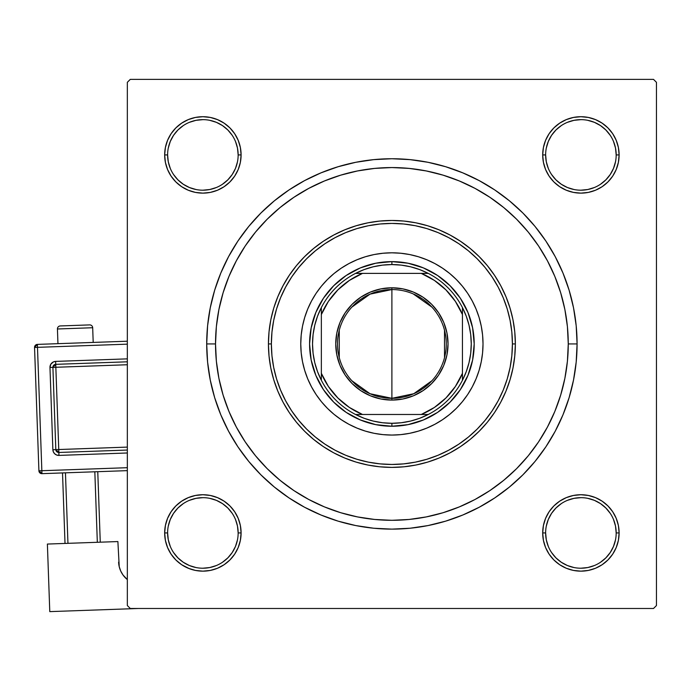 <?xml version="1.0" encoding="UTF-8"?>
<svg xmlns="http://www.w3.org/2000/svg" width="691" height="691" viewBox="0 0 691 691"><rect width="100%" height="100%" fill="white"/><g stroke="black" fill="none" stroke-linecap="round" stroke-linejoin="round"><path stroke-width="1.04" d="M228.574 431.227L220.8 414.799L228.574 431.227L237.911 446.818L248.743 461.415L260.948 474.881L274.413 487.086L289.011 497.909L304.593 507.254L321.021 515.028L330.281 518.57L321.021 515.028L338.132 521.152L355.761 525.566L373.745 528.235L391.892 529.125L410.048 528.235L428.023 525.566L445.652 521.152L462.763 515.028L479.191 507.254L462.763 515.028L453.503 518.57L462.763 515.028M171.109 511.711L167.576 518.319L171.109 511.711L175.859 505.924L171.109 511.711L175.859 505.924L171.109 511.711L167.576 518.319L165.408 525.488L164.665 532.942L165.408 540.397L167.576 547.566L171.109 554.173L175.859 559.969L181.655 564.72L188.263 568.252L195.432 570.42L202.886 571.155L210.34 570.42L217.51 568.252L224.117 564.72L218.814 567.674L224.117 564.72L229.904 559.969L234.655 554.173L238.188 547.566L240.364 540.397L241.099 532.942L240.364 525.488L238.188 518.319L234.655 511.711L229.904 505.924L224.117 501.174L217.51 497.641L210.34 495.464L202.886 494.73L195.432 495.464L188.263 497.641L181.655 501.174L175.859 505.924L171.109 511.711L167.576 518.319L165.408 525.488L164.665 532.942L167.611 532.942A35.276 35.276 0 0 0 202.886 568.218A35.276 35.276 0 0 0 238.153 532.942A35.276 35.276 0 0 0 202.886 497.667A35.276 35.276 0 0 0 167.611 532.942L164.665 532.942A38.212 38.212 0 0 1 202.886 494.73A38.212 38.212 0 0 1 241.099 532.942L238.153 532.942A35.276 35.276 0 0 1 202.886 568.218A35.276 35.276 0 0 1 167.611 532.942A35.276 35.276 0 0 1 202.886 497.667A35.276 35.276 0 0 1 238.153 532.942L237.479 526.058L235.476 519.442M171.109 133.691L167.576 140.299L171.109 133.691L167.576 140.299L165.408 147.468L164.665 154.922L165.408 162.376L167.576 169.545L171.109 176.153L175.859 181.94L181.655 186.7L188.263 190.224L195.432 192.4L202.886 193.135L210.34 192.4L217.51 190.224L224.117 186.7L229.904 181.94L234.655 176.153L238.188 169.545L240.364 162.376L241.099 154.922L240.364 147.468L238.188 140.299L234.655 133.691L229.904 127.904L224.117 123.153L217.51 119.621L210.34 117.444L202.886 116.71L195.432 117.444L188.263 119.621L181.655 123.153L175.859 127.904L171.109 133.691L167.576 140.299L165.408 147.468L164.665 154.922L167.611 154.922A35.276 35.276 0 0 0 202.886 190.198A35.276 35.276 0 0 0 238.153 154.922A35.276 35.276 0 0 0 202.886 119.647A35.276 35.276 0 0 0 167.611 154.922L164.665 154.922A38.212 38.212 0 0 1 202.886 116.71A38.212 38.212 0 0 1 241.099 154.922L238.153 154.922A35.276 35.276 0 0 1 202.886 190.198A35.276 35.276 0 0 1 167.611 154.922A35.276 35.276 0 0 1 202.886 119.647A35.276 35.276 0 0 1 238.153 154.922L237.479 148.038L235.476 141.422M612.675 176.153L616.208 169.545L612.675 176.153L607.925 181.94L612.675 176.153L607.925 181.94L612.675 176.153L616.208 169.545L618.385 162.376L619.119 154.922A38.212 38.212 0 0 1 580.906 193.135A38.212 38.212 0 0 1 542.694 154.922L543.428 162.376L545.596 169.545L549.129 176.153L553.88 181.94L559.675 186.7L566.283 190.224L573.452 192.4L580.906 193.135L588.361 192.4L595.53 190.224L602.137 186.7L607.925 181.94L612.675 176.153L616.208 169.545L618.385 162.376L619.119 154.922L618.385 147.468L616.208 140.299L612.675 133.691L607.925 127.904L602.137 123.153L595.53 119.621L588.361 117.444L580.906 116.71L573.452 117.444L566.283 119.621L559.675 123.153L553.88 127.904L549.129 133.691L545.596 140.299L543.428 147.468L542.694 154.922L545.631 154.922A35.276 35.276 0 0 0 580.906 190.198A35.276 35.276 0 0 0 616.182 154.922A35.276 35.276 0 0 0 580.906 119.647A35.276 35.276 0 0 0 545.631 154.922L542.694 154.922A38.212 38.212 0 0 1 580.906 116.71A38.212 38.212 0 0 1 619.119 154.922L616.182 154.922A35.276 35.276 0 0 1 580.906 190.198A35.276 35.276 0 0 1 545.631 154.922A35.276 35.276 0 0 1 580.906 119.647A35.276 35.276 0 0 1 616.182 154.922L615.5 148.038L613.496 141.422M612.675 554.173L616.208 547.566L612.675 554.173L616.208 547.566L618.385 540.397L619.119 532.942A38.212 38.212 0 0 1 580.906 571.155A38.212 38.212 0 0 1 542.694 532.942L543.428 540.397L545.596 547.566L549.129 554.173L553.88 559.969L559.675 564.72L566.283 568.252L573.452 570.42L580.906 571.155L588.361 570.42L595.53 568.252L602.137 564.72L607.925 559.969L612.675 554.173L616.208 547.566L618.385 540.397L619.119 532.942L618.385 525.488L616.208 518.319L612.675 511.711L607.925 505.924L602.137 501.174L595.53 497.641L588.361 495.464L580.906 494.73L573.452 495.464L566.283 497.641L559.675 501.174L553.88 505.924L549.129 511.711L545.596 518.319L543.428 525.488L542.694 532.942L545.631 532.942A35.276 35.276 0 0 0 580.906 568.218A35.276 35.276 0 0 0 616.182 532.942A35.276 35.276 0 0 0 580.906 497.667A35.276 35.276 0 0 0 545.631 532.942L542.694 532.942A38.212 38.212 0 0 1 580.906 494.73A38.212 38.212 0 0 1 619.119 532.942L616.182 532.942A35.276 35.276 0 0 1 580.906 568.218A35.276 35.276 0 0 1 545.631 532.942A35.276 35.276 0 0 1 580.906 497.667A35.276 35.276 0 0 1 616.182 532.942L615.5 526.058L613.496 519.442M304.593 180.61L321.021 172.845L304.593 180.61L289.011 189.956L274.413 200.779L260.948 212.983L248.743 226.449L237.911 241.047L228.574 256.637L220.8 273.066L214.676 290.177L220.8 273.066L214.676 290.177L210.263 307.806L207.594 325.781L206.704 343.937L215.523 343.937L206.704 343.937A185.188 185.188 0 0 1 391.892 158.74A185.188 185.188 0 0 1 577.08 343.937L568.261 343.937L577.08 343.937L576.19 325.781L573.521 307.806L569.108 290.177L562.984 273.066L555.218 256.637L562.984 273.066L569.108 290.177L562.984 273.066M653.513 79.379L130.279 79.379L653.513 79.379L656.45 82.315L656.45 605.549L656.45 82.315L653.513 79.379M127.334 605.549L127.334 82.315L130.279 79.379L127.334 82.315L127.334 605.549L130.279 608.486L127.334 605.549M653.513 608.486L130.279 608.486L653.513 608.486L656.45 605.549L653.513 608.486M220.8 414.799L214.676 397.688L220.8 414.799L214.676 397.688L210.263 380.059L207.594 362.084L206.704 343.937A185.188 185.188 0 0 0 391.892 529.125A185.188 185.188 0 0 0 577.08 343.937L576.19 362.084L573.521 380.059L569.108 397.688L562.984 414.799L569.108 397.688L562.984 414.799L555.218 431.227L545.873 446.818L535.05 461.415L522.845 474.881L509.379 487.086L494.782 497.909L479.191 507.254M321.021 172.845L338.132 166.721L321.021 172.845L338.132 166.721L355.761 162.299L373.745 159.638L391.892 158.74L410.048 159.638L428.023 162.299L445.652 166.721L462.763 172.845L445.652 166.721L462.763 172.845L479.191 180.61L494.782 189.956L509.379 200.779L522.845 212.983L535.05 226.449L545.873 241.047L555.218 256.637M181.655 564.72L189.438 568.719L195.432 570.42L202.886 571.155L210.34 570.42L217.51 568.252L224.117 564.72L229.904 559.969M619.119 154.922L618.385 147.468L619.119 154.922L618.385 147.468L619.119 154.922L618.385 162.376L619.119 154.922L616.182 154.922M616.208 140.299L612.675 133.691M602.137 123.153L595.53 119.621L602.137 123.153L595.53 119.621L588.361 117.444L580.906 116.71L573.452 117.444L566.283 119.621L559.675 123.153L553.88 127.904M545.596 169.545L549.129 176.153L545.596 169.545L549.129 176.153L553.88 181.94L559.675 186.7L566.283 190.224M588.361 192.4L595.53 190.224L588.361 192.4L595.53 190.224L602.137 186.7M240.364 147.468L238.188 140.299L240.364 147.468L238.188 140.299L234.655 133.691M224.117 123.153L217.51 119.621L224.117 123.153L229.904 127.904L224.117 123.153L229.904 127.904L224.117 123.153L217.51 119.621L210.34 117.444L202.886 116.71L195.432 117.444L202.886 116.71L195.432 117.444L202.886 116.71L210.34 117.444L202.886 116.71M188.263 119.621L181.655 123.153M238.153 154.922L241.099 154.922A38.212 38.212 0 0 1 202.886 193.135A38.212 38.212 0 0 1 164.665 154.922L165.408 147.468L167.576 140.299L165.408 147.468L164.665 154.922L165.408 162.376L167.576 169.545L171.109 176.153L175.859 181.94M217.51 190.224L224.117 186.7L217.51 190.224L224.117 186.7L229.904 181.94L234.655 176.153L238.188 169.545M238.188 518.319L234.655 511.711L238.188 518.319L234.655 511.711L229.904 505.924L224.117 501.174L217.51 497.641M195.432 495.464L188.263 497.641L195.432 495.464L188.263 497.641L181.655 501.174M164.665 532.942L165.408 540.397L164.665 532.942L165.408 540.397L164.665 532.942L165.408 525.488L164.665 532.942A38.212 38.212 0 0 0 202.886 571.155A38.212 38.212 0 0 0 241.099 532.942L238.153 532.942M167.576 547.566L171.109 554.173M616.182 532.942L619.119 532.942L618.385 540.397L616.208 547.566L618.385 540.397L619.119 532.942L618.385 525.488L616.208 518.319L612.675 511.711L607.925 505.924M566.283 497.641L559.675 501.174L566.283 497.641L559.675 501.174L553.88 505.924L549.129 511.711L545.596 518.319M543.428 540.397L545.596 547.566L543.428 540.397L545.596 547.566L549.129 554.173M559.675 564.72L566.283 568.252L559.675 564.72L553.88 559.969L559.675 564.72L553.88 559.969L559.675 564.72L566.283 568.252L573.452 570.42L580.906 571.155L588.361 570.42L580.906 571.155L588.361 570.42L580.906 571.155L573.452 570.42L580.906 571.155M595.53 568.252L602.137 564.72M566.283 568.252L573.452 570.42L566.283 568.252M619.119 532.942L618.385 525.488L616.208 518.319L612.675 511.711L616.208 518.319L618.385 525.488L619.119 532.942L618.385 525.488M559.675 501.174L553.88 505.924L549.129 511.711L553.88 505.924L559.675 501.174M549.129 176.153L553.88 181.94L559.675 186.7L553.88 181.94L549.129 176.153M616.208 169.545L618.385 162.376L616.208 169.545M580.906 116.71L588.361 117.444L595.53 119.621L588.361 117.444L580.906 116.71L573.452 117.444L566.283 119.621L559.675 123.153L566.283 119.621L573.452 117.444L580.906 116.71L573.452 117.444M164.665 154.922L165.408 162.376L167.576 169.545L171.109 176.153L167.576 169.545L165.408 162.376L164.665 154.922L165.408 162.376M224.117 186.7L229.904 181.94L234.655 176.153L229.904 181.94L224.117 186.7M217.51 119.621L210.34 117.444L217.51 119.621M234.655 511.711L229.904 505.924L224.117 501.174L229.904 505.924L234.655 511.711M167.576 518.319L165.408 525.488L167.576 518.319M499.999 483.285L506.158 478.284M544.551 432.264L548.248 425.544M558.786 400.97L560.971 394.129M280.08 207.533L267.184 219.22L255.558 232.046L245.245 245.944L236.348 260.792L228.946 276.443L223.115 292.734L218.909 309.525L216.369 326.644L215.523 343.937A176.369 176.369 0 0 1 391.892 167.559A176.369 176.369 0 0 1 568.261 343.937A176.369 176.369 0 0 1 391.892 520.306A176.369 176.369 0 0 1 215.523 343.937L216.369 361.22L218.909 378.34L223.115 395.131L228.946 411.43L236.348 427.073L245.245 441.92L255.558 455.818L267.184 468.645L280.002 480.271L293.908 490.584L308.756 499.481L324.399 506.874L340.698 512.713L357.489 516.911L374.608 519.451L391.892 520.306L409.184 519.451L426.304 516.911L443.095 512.713L459.385 506.874L475.037 499.481L489.884 490.584L503.782 480.271L516.609 468.645L528.226 455.818L538.539 441.92L547.436 427.073L554.838 411.43L560.669 395.131L564.875 378.34L567.415 361.22L568.261 343.937L567.415 326.644L564.875 309.525L560.669 292.734L554.838 276.443L547.436 260.792L538.539 245.944L528.226 232.046L516.609 219.22L503.782 207.594L489.884 197.289L475.037 188.393L459.385 180.99L443.095 175.16L426.304 170.953L409.184 168.414L391.892 167.559L374.608 168.414L357.489 170.953L340.698 175.16L324.399 180.99L308.756 188.393L293.908 197.289L280.002 207.594M222.822 394.129L224.998 400.953M228.427 410.143L231.381 417.036M277.627 478.284L283.785 483.285M237.479 539.826L235.476 546.443L232.211 552.541L227.823 557.887L222.467 562.284M196.002 567.544L189.386 565.532L183.288 562.275L177.941 557.887L173.545 552.532M168.284 526.058L170.297 519.442L173.553 513.344L177.941 507.997L183.288 503.618M209.762 498.349L216.378 500.353L222.485 503.618L227.823 507.997L232.219 513.353M615.5 539.826L613.496 546.443L610.231 552.541L605.843 557.887L600.496 562.284M574.022 567.544L567.406 565.532L561.308 562.275L555.961 557.887L551.565 552.532M546.305 526.058L548.317 519.442L551.573 513.344L555.961 507.997L561.308 503.618M587.782 498.349L594.407 500.353L600.505 503.618L605.843 507.997L610.239 513.353M615.5 161.806L613.496 168.423L610.231 174.521L605.843 179.867L600.496 184.255M574.022 189.515L567.406 187.511L561.308 184.255L555.961 179.867L551.565 174.512M546.305 148.038L548.317 141.422L551.573 135.324L555.961 129.977L561.308 125.589M587.782 120.329L594.407 122.333L600.505 125.589L605.843 129.977L610.239 135.332M237.479 161.806L235.476 168.423L232.211 174.521L227.823 179.867L222.467 184.255M196.002 189.515L189.386 187.511L183.288 184.255L177.941 179.867L173.545 174.512M168.284 148.038L170.297 141.422L173.553 135.324L177.941 129.977L183.288 125.589M209.762 120.329L216.378 122.333L222.485 125.589L227.823 129.977L232.219 135.332M545.631 532.942L546.305 539.826L548.317 546.443M580.889 568.218L587.782 567.544L594.407 565.532M580.915 497.667L574.022 498.349L567.406 500.353M167.611 532.942L168.284 539.826L170.297 546.443M202.869 568.218L209.762 567.544L216.378 565.532M202.895 497.667L196.002 498.349L189.386 500.353M167.611 154.922L168.284 161.806L170.297 168.423M202.869 190.198L209.762 189.515L216.378 187.511M202.895 119.647L196.002 120.329L189.386 122.333M545.631 154.922L546.305 161.806L548.317 168.423M580.889 190.198L587.782 189.515L594.407 187.511M580.915 119.647L574.022 120.329L567.406 122.333M449.634 273.437A91.126 91.126 0 0 0 434.864 263.573L442.516 268.168L449.703 273.489L456.328 279.501L462.331 286.126L467.66 293.304L472.255 300.974L476.082 309.058L479.096 317.48L481.264 326.152L482.577 335.005L483.018 343.937L482.577 352.868L481.264 361.713L479.096 370.385L476.082 378.806L472.255 386.891L467.66 394.561L462.331 401.739L456.328 408.372L449.703 414.375L442.516 419.705L434.846 424.3L426.762 428.118L418.349 431.132L409.668 433.309L400.823 434.622L391.892 435.062L382.961 434.622L374.116 433.309L365.444 431.132L357.022 428.118L348.938 424.3L341.268 419.705L334.081 414.375L327.456 408.372L321.453 401.739L316.124 394.561L311.529 386.891L307.702 378.806L304.696 370.385L302.52 361.713L301.207 352.868L300.766 343.937L301.207 335.005L302.52 326.152L304.696 317.48L307.702 309.058L311.529 300.974A91.126 91.126 0 0 0 300.766 343.937A91.126 91.126 0 0 1 391.892 252.811A91.126 91.126 0 0 1 483.018 343.937A91.126 91.126 0 0 0 462.391 286.195M462.279 286.057A91.126 91.126 0 0 0 449.772 273.55M434.838 263.556A91.126 91.126 0 0 0 348.955 263.556L357.022 259.747L365.444 256.732L374.116 254.556L382.961 253.251L391.892 252.811L400.823 253.251L409.668 254.556L418.349 256.732L426.762 259.747L434.846 263.565M348.92 263.573A91.126 91.126 0 0 0 334.15 273.437M334.021 273.55A91.126 91.126 0 0 0 321.514 286.057M321.401 286.195A91.126 91.126 0 0 0 311.537 300.965M515.356 343.937L512.411 343.937A120.519 120.519 0 0 1 391.892 464.456A120.519 120.519 0 0 1 271.373 343.937L268.436 343.937A123.456 123.456 0 0 0 391.892 467.392A123.456 123.456 0 0 0 515.356 343.937A123.456 123.456 0 0 1 391.892 467.392A123.456 123.456 0 0 1 268.436 343.937L269.032 331.835L270.803 319.847L273.748 308.091L277.834 296.689L283.016 285.737L289.244 275.346L296.456 265.612L304.593 256.637L313.576 248.501L323.302 241.28L333.693 235.052L344.645 229.87L356.055 225.793L367.811 222.847L379.791 221.068L391.892 220.472L403.993 221.068L415.982 222.847L427.729 225.793L439.139 229.87L450.091 235.052L460.482 241.28L470.217 248.501L479.191 256.637L487.328 265.612L494.549 275.346L500.776 285.737L505.959 296.689L510.036 308.091L512.981 319.847L514.76 331.835L515.356 343.937L514.76 356.038L512.981 368.018L510.036 379.774L505.959 391.175L500.776 402.127L494.549 412.527L487.328 422.253L479.191 431.236L470.217 439.372L460.482 446.585L450.091 452.812L439.139 457.995L427.729 462.08L415.982 465.017L403.993 466.796L391.892 467.392L379.791 466.796L367.811 465.017L356.055 462.08L344.645 457.995L333.693 452.812L323.302 446.585L313.576 439.372L304.593 431.236L296.456 422.253L289.244 412.527L283.016 402.127L277.834 391.175L273.748 379.774L270.803 368.018L269.032 356.038L268.436 343.937A123.456 123.456 0 0 1 391.892 220.472A123.456 123.456 0 0 1 515.356 343.937A123.456 123.456 0 0 0 391.892 220.472A123.456 123.456 0 0 0 268.436 343.937L271.373 343.937L271.952 355.744L273.688 367.448L276.564 378.918L280.546 390.052L285.608 400.745L291.688 410.895L298.728 420.387L306.674 429.154L315.433 437.101L324.934 444.14L335.083 450.221L345.776 455.283L356.91 459.265L368.381 462.141L380.085 463.877L391.892 464.456L403.708 463.877L415.403 462.141L426.883 459.265L438.016 455.283L448.709 450.221L458.85 444.14L468.351 437.101L477.118 429.154L485.056 420.387L492.104 410.895L498.185 400.745L503.238 390.052L507.229 378.918L510.096 367.448L511.832 355.744L512.411 343.937L511.832 332.121L510.096 320.425L507.229 308.946L503.238 297.812L498.185 287.119L492.104 276.979L485.056 267.477L477.118 258.71L468.351 250.773L458.85 243.724L448.709 237.644L438.016 232.591L426.883 228.6L415.403 225.732L403.708 223.996L391.892 223.418L380.085 223.996L368.381 225.732L356.91 228.6L345.776 232.591L335.083 237.644L324.934 243.724L315.433 250.773L306.674 258.71L298.728 267.477L291.688 276.979L285.608 287.119L280.546 297.812L276.564 308.946L273.688 320.425L271.952 332.121L271.373 343.937A120.519 120.519 0 0 1 391.892 223.418A120.519 120.519 0 0 1 512.411 343.937L515.356 343.937M223.115 395.131L228.946 411.43M443.095 512.713L459.385 506.874M560.669 292.734L554.838 276.443M340.698 175.16L324.399 180.99M311.529 300.974L316.124 293.304L321.453 286.126L327.456 279.501L334.081 273.489L341.268 268.168L348.938 263.565M327.456 408.372L334.081 414.375M357.022 428.118L365.444 431.132M456.328 408.372L462.331 401.739M476.082 378.806L479.096 370.385M456.328 279.501L449.703 273.489M426.762 259.747L418.349 256.732M327.456 279.501L321.453 286.126M307.702 309.058L304.696 317.48M309.585 343.937L311.166 327.88L315.856 312.436L323.457 298.21L333.693 285.737L346.165 275.502L360.4 267.892L375.835 263.211L391.892 261.63L407.949 263.211L423.393 267.892L437.619 275.502L450.091 285.737L460.327 298.21L467.937 312.436L472.618 327.88L474.199 343.937L472.618 359.994L467.937 375.429L460.327 389.664L450.091 402.136L437.619 412.372L423.393 419.973L407.949 424.654L391.892 426.243L375.835 424.654L360.4 419.973L346.165 412.372L333.693 402.136L323.457 389.664L315.856 375.429L311.166 359.994L309.585 343.937M472.264 386.874A91.126 91.126 0 0 0 483.018 343.937A91.126 91.126 0 0 1 391.892 435.062A91.126 91.126 0 0 1 300.766 343.937A91.126 91.126 0 0 0 311.52 386.874M311.537 386.908A91.126 91.126 0 0 0 321.401 401.678M321.514 401.808A91.126 91.126 0 0 0 334.021 414.315M334.15 414.427A91.126 91.126 0 0 0 348.92 424.291M348.955 424.309A91.126 91.126 0 0 0 434.838 424.309M434.864 424.291A91.126 91.126 0 0 0 449.634 414.427M449.772 414.315A91.126 91.126 0 0 0 462.279 401.808M462.391 401.678A91.126 91.126 0 0 0 472.247 386.908M431.927 380.741L413.754 393.723L391.892 398.318A54.382 54.382 0 0 0 446.274 343.937A54.382 54.382 0 0 0 391.892 289.555L391.892 287.793A56.144 56.144 0 0 1 448.036 343.937A56.144 56.144 0 0 1 391.892 400.08L391.892 289.555A54.382 54.382 0 0 1 446.274 343.937A54.382 54.382 0 0 1 391.892 398.318L370.03 393.723L351.866 380.741M413.218 293.908L431.927 307.124M444.512 330.203L444.512 357.662M321.35 380.292A79.37 79.37 0 0 1 321.35 307.573L317.532 316.202L314.759 325.228L313.092 334.513L312.531 343.937L313.092 353.351L314.759 362.637L317.532 371.663L321.35 380.292A79.37 79.37 0 0 0 355.537 414.479L364.166 418.297L373.183 421.061L382.477 422.737L391.892 423.298A79.37 79.37 0 0 1 355.537 414.479L428.256 414.479A79.37 79.37 0 0 1 391.892 423.298L401.316 422.737L410.601 421.061L419.627 418.297L428.256 414.479A79.37 79.37 0 0 0 462.443 380.292L466.261 371.663L469.025 362.637L470.701 353.351L471.262 343.937L470.701 334.513L469.025 325.228L466.261 316.202L462.443 307.573A79.37 79.37 0 0 1 462.443 380.292L462.443 307.573A79.37 79.37 0 0 0 428.256 273.386L419.627 269.568L410.601 266.804L401.316 265.128L391.892 264.567L391.892 261.63A82.307 82.307 0 0 0 309.585 343.937A82.307 82.307 0 0 0 391.892 426.243L391.892 423.298L391.892 426.243A82.307 82.307 0 0 1 309.585 343.937A82.307 82.307 0 0 1 391.892 261.63A82.307 82.307 0 0 1 474.199 343.937A82.307 82.307 0 0 1 391.892 426.243A82.307 82.307 0 0 0 474.199 343.937A82.307 82.307 0 0 0 391.892 261.63L391.892 264.567L382.477 265.128L373.183 266.804L364.166 269.568L355.537 273.386A79.37 79.37 0 0 1 428.256 273.386L355.537 273.386A79.37 79.37 0 0 0 321.35 307.573L321.35 380.292A79.37 79.37 0 0 0 355.537 414.479L421.285 414.479L434.423 407.44L445.937 397.973L455.395 386.459L462.443 373.33L462.443 314.535L455.395 301.406L445.937 289.892L434.423 280.434L421.285 273.386L362.499 273.386L349.37 280.434L337.856 289.892L328.389 301.406L321.35 314.535L321.35 373.33L328.389 386.459L337.856 397.973L349.37 407.44L362.499 414.479A76.425 76.425 0 0 1 321.35 373.33L321.35 380.292M391.892 287.793L402.844 288.864L413.382 292.06L423.082 297.251L431.59 304.23L438.578 312.738L443.769 322.447L446.956 332.984L448.036 343.937L446.956 354.889L443.769 365.418L438.578 375.127L431.59 383.635L423.082 390.614L413.382 395.805L402.844 399.001L391.892 400.08L380.94 399.001L370.411 395.805L360.702 390.614L352.194 383.635L345.215 375.127L340.024 365.418L336.828 354.889L335.748 343.937L336.828 332.984L340.024 322.447L345.215 312.738L352.194 304.23L360.702 297.251L370.411 292.06L380.94 288.864L391.892 287.793L391.892 398.318A54.382 54.382 0 0 1 337.51 343.937A54.382 54.382 0 0 1 391.892 289.555A54.382 54.382 0 0 0 337.51 343.937A54.382 54.382 0 0 0 391.892 398.318L391.892 400.08A56.144 56.144 0 0 1 335.748 343.937A56.144 56.144 0 0 1 391.892 287.793M428.256 273.386A79.37 79.37 0 0 1 462.443 307.573L462.443 314.535A76.425 76.425 0 0 0 421.285 273.386L428.256 273.386M462.443 380.292A79.37 79.37 0 0 1 428.256 414.479L421.285 414.479A76.425 76.425 0 0 0 462.443 373.33L462.443 380.292M321.35 307.573A79.37 79.37 0 0 1 355.537 273.386L362.499 273.386A76.425 76.425 0 0 0 321.35 314.535L321.35 307.573M339.272 357.662L339.272 330.203M351.866 307.124L370.03 294.141L391.892 289.555M57.431 328.985L92.68 327.733A2.937 2.937 0 0 0 89.64 324.9L60.264 325.945A2.937 2.937 0 0 0 57.431 328.985L57.949 343.669L57.431 328.985A2.937 2.937 0 0 1 60.264 325.945L89.64 324.9A2.937 2.937 0 0 1 92.68 327.733L57.431 328.985M93.199 342.425L92.68 327.733L93.199 342.425M127.334 467.695L41.849 470.718L37.487 347.34L127.334 344.161L37.487 347.34L37.383 344.394L37.487 347.34L34.55 347.443L38.912 470.821L41.849 470.718L37.487 347.34L34.55 347.443A2.937 2.937 0 0 1 37.383 344.394L34.55 347.443L38.912 470.821L41.952 473.655L127.334 470.64L41.952 473.655L41.849 470.718L41.952 473.655A2.937 2.937 0 0 1 38.912 470.821L127.334 467.695M127.334 358.862L55.634 361.402L53.397 361.929L50.84 364.183L49.968 367.482L52.87 449.737L53.397 451.974L54.744 453.832L56.697 455.041L58.96 455.404L127.334 452.985L58.96 455.404L58.856 452.467L127.334 450.048L58.856 452.467L58.752 449.53L127.334 447.103L58.752 449.53L55.841 367.275L58.856 452.467A2.937 2.937 0 0 1 55.816 449.634L58.752 449.53L55.816 449.634L58.856 452.467L58.96 455.404A5.882 5.882 0 0 1 52.87 449.737L55.816 449.634L52.87 449.737L49.968 367.482A5.882 5.882 0 0 1 55.634 361.402L127.334 358.862M119.232 566.698L117.885 541.563L47.385 544.059L117.885 541.563L119.232 566.698L120.726 571.06L123.041 575.042L127.334 579.585L123.041 575.042L120.726 571.06M49.778 611.621L47.385 544.059L49.778 611.621L138.39 608.486L49.778 611.621M127.334 579.585A23.52 23.52 0 0 1 118.619 562.128M62.518 472.929L65.014 543.437L62.518 472.929M94.831 471.789L97.327 542.288L94.831 471.789M67.951 543.333L65.455 472.825L67.951 543.333M100.264 542.185L97.768 471.685L100.264 542.185M127.334 341.216L37.383 344.394L127.334 341.216M52.905 367.379L55.816 449.634L52.905 367.379L127.334 364.744L52.905 367.379A2.937 2.937 0 0 1 55.738 364.338L55.841 367.275L55.738 364.338L52.905 367.379L49.968 367.482L52.905 367.379M127.334 361.808L55.738 364.338L55.634 361.402L55.738 364.338L127.334 361.808"/></g></svg>
